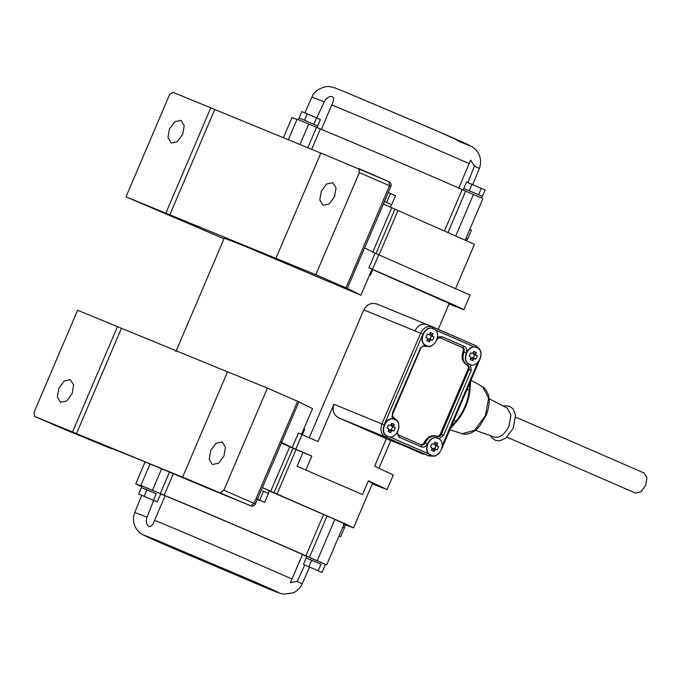 <?xml version="1.0" encoding="UTF-8"?>
<svg xmlns="http://www.w3.org/2000/svg" width="681" height="681" viewBox="0 0 681 681"><rect width="100%" height="100%" fill="white"/><g stroke="black" fill="none" stroke-linecap="round" stroke-linejoin="round"><path stroke-width="1.02" d="M142.014 486.132L135.749 483.85L141.733 486.796M324.718 564.064L309.446 557.347L327.076 516.019L269.157 490.856M309.446 557.347L305.922 555.815C276.069 542.536 202.947 511.261 164.181 495.198L142.091 485.962M383.352 204.019L474.487 244.3L455.478 288.872M283.381 137.732L291.97 117.609L297.001 119.405M298.031 119.592L320.402 128.956C359.159 145.01 432.29 176.294 462.144 189.573L480.939 197.822M325.484 564.37L326.718 564.847L344.339 523.519M150.024 463.982L140.89 485.391L141.818 485.834M310.723 558.114L321.636 562.591L310.723 558.114M304.696 565.051L297.265 581.438L290.429 582.561L302.5 554.496C277.184 543.106 200.154 510.163 165.151 495.751L160.707 493.963M306.825 556.479L302.492 554.53M145.972 487.647L148.543 488.762M345.182 525.17L343.36 524.14M343.99 524.344L353.524 527.903L344.16 523.383L262.389 487.613M327.076 516.019L342.347 522.744M343.931 524.481L345.216 525.085L344.458 527.843L340.653 536.756L338.985 536.075M262.381 487.647L269.233 490.695L268.476 493.453L264.671 502.365L257.384 499.369M426.161 345.556L426.042 345.505C417.036 342.134 424.621 324.36 433.227 328.651L433.516 328.77C424.901 324.479 417.317 342.254 426.323 345.625L426.306 345.616C434.938 349.915 442.522 332.141 433.516 328.77M433.959 337.035L432.58 340.279L431.448 339.785L430.06 340.526L429.473 341.905L426.842 340.755L427.43 339.385L426.996 337.844L425.88 337.359L427.259 334.116L428.392 334.609L429.779 333.869L430.366 332.49L432.997 333.639L432.409 335.018L432.844 336.55L433.959 337.035L431.396 335.98L430.017 339.223M432.997 333.639L430.435 332.583L429.847 333.962L430.281 335.495L431.396 335.98M428.902 338.738L431.448 339.785L428.902 338.738L427.498 339.47L426.91 340.849M476.606 347.523L476.87 347.625C468.256 343.335 460.671 361.109 469.677 364.48L469.652 364.471M476.581 347.514C467.975 343.215 460.39 360.998 469.396 364.361L469.515 364.412M472.256 357.593L474.819 358.649L473.414 359.381L472.827 360.76L470.196 359.619L470.784 358.24L470.35 356.699L469.235 356.214L470.614 352.979L471.729 353.465L473.133 352.724L473.721 351.353L476.351 352.494L475.764 353.873L476.198 355.405L477.313 355.891L475.934 359.134L472.239 357.585L470.852 358.325L470.265 359.704M477.313 355.891L474.751 354.844L473.372 358.078M476.351 352.494L473.789 351.439L473.201 352.818L473.635 354.35L474.751 354.844M471.729 353.465L470.605 352.996L471.729 353.465M469.677 364.48C478.292 368.779 485.876 350.996 476.87 347.625M430.801 455.163L430.69 455.112C421.684 451.75 429.26 433.967 437.874 438.258L438.155 438.377C429.549 434.086 421.965 451.861 430.971 455.231L430.945 455.223M433.542 448.345L436.104 449.4L434.699 450.132L434.112 451.512L431.49 450.362L432.077 448.992L431.643 447.451L430.52 446.966L431.907 443.731L433.039 444.216L434.427 443.476L435.014 442.105L437.645 443.246L437.057 444.625L437.491 446.157L438.607 446.642L437.228 449.886L433.525 448.336L432.137 449.077L431.55 450.456M438.607 446.642L436.044 445.587L434.665 448.83M437.645 443.246L435.082 442.19L434.495 443.569L434.929 445.102L436.044 445.587M430.971 455.231C439.585 459.53 447.162 441.748 438.155 438.377M394.546 419.419L394.81 419.522C386.195 415.223 378.61 433.005 387.617 436.376L387.591 436.368M394.52 419.402C385.914 415.112 378.33 432.886 387.336 436.257L387.446 436.308M390.196 429.49L392.758 430.537L391.354 431.277L390.766 432.648L388.136 431.507L388.723 430.128L388.289 428.596L387.174 428.111L388.553 424.867L389.668 425.353L391.073 424.621L391.66 423.241L394.29 424.391L393.703 425.761L394.137 427.302L395.252 427.787L393.873 431.022L390.179 429.481L388.791 430.222L388.204 431.601M395.252 427.787L392.69 426.732L391.311 429.975M394.29 424.391L391.728 423.335L391.141 424.714L391.575 426.246L392.69 426.732M389.668 425.353L388.545 424.893L389.668 425.353M387.617 436.376C396.231 440.667 403.816 422.892 394.81 419.522M420.296 444.497C421.973 444.982 423.31 444.284 424.314 442.403C427.31 436.759 431.32 434.657 436.342 436.112C438.011 436.589 439.347 435.891 440.352 434.01L468 369.187C468.664 367.161 468.247 365.697 466.757 364.803C462.263 362.122 461.02 357.738 463.02 351.651C463.684 349.625 463.267 348.161 461.778 347.267L439.441 337.555M436.206 436.053L437.33 436.521L436.206 436.053M165.151 495.751L154.604 520.293C153.055 524.745 151.191 526.847 149.003 526.609C146.372 524.872 145.708 521.731 147.011 517.177L153.634 500.475M157.277 501.974L138.66 494.006L157.277 501.974L160.75 493.861M144.849 496.611L152.995 500.152L144.849 496.611M138.66 494.006L141.427 487.528L156.247 493.768M144.142 496.253L146.909 489.775M153.455 500.237L156.213 493.759M141.469 487.545L146.866 489.758M142.108 485.911L141.427 487.528M146.985 489.809L156.136 493.725M322.036 572.432L303.42 564.472L322.036 572.432L325.501 564.328M309.6 567.069L317.746 570.61L309.6 567.069M303.42 564.472L306.186 557.986L320.998 564.234M308.902 566.72L311.66 560.242M318.206 570.704L320.972 564.217M306.229 558.011L311.617 560.216M311.736 560.267L320.896 564.183M458.722 188.254L470.605 160.146L474.436 166.07L467.838 182.551M316.827 117.898L324.182 101.809C326.557 97.723 329.298 95.995 332.405 96.634C334.124 97.97 333.911 100.737 331.766 104.925L321.372 129.509M481.714 198.077L485.161 189.982L466.545 182.023L463.812 188.518M481.331 188.254L478.573 194.732M472.027 184.27L469.26 190.748M469.218 190.731L463.829 188.526M478.496 194.698L469.337 190.782M482.369 196.451L478.598 194.749M467.123 238.852L467.634 239.065L471.439 230.152L469.796 229.403M467.634 239.065L466 238.29M391.141 204.453L391.652 204.666L395.457 195.753L388.247 192.544M390.477 193.498L386.672 202.41L385.804 202.036L386.672 202.41M391.652 204.666L390.196 207.092M391.294 204.504L387.029 202.572M385.804 202.036L384.45 201.457M257.469 499.156L264.671 502.365M257.444 499.216L258.014 499.454L257.444 499.224M257.427 499.267L256.643 498.986M259.699 500.109L263.496 491.197L268.118 493.282L263.853 491.359M262.628 490.822L263.496 491.197M506.962 437.176L635.467 493.07L640.881 491.835L645.639 485.442L646.95 477.687L644.039 472.98M489.086 398.7L507.158 408.072L510.98 415.01L509.039 425.957C504.749 434.529 499.82 438.223 494.278 437.04L475.347 430.307M412.184 449.051L386.314 438.76M339.01 536.015L340.653 536.756M342.815 527.103L344.101 527.681L342.824 527.068M311.796 456.108L295.784 449.213L302.006 434.631L318.018 441.518L333.911 404.25C332.013 410.447 333.63 414.984 338.772 417.862L386.357 438.666L374.61 466.213L393.337 474.972L387.123 489.554L368.387 480.803L362.513 494.576L297.103 466.264L302.977 452.49L311.796 456.108L305.922 469.881M297.103 466.264L362.513 494.576M353.524 527.903L372.533 483.331L368.242 481.144M372.286 483.91L387.123 489.554M302.006 434.631L298.414 433.048L292.192 447.638L295.784 449.213M292.192 447.638L281.066 442.148M281.398 443.05L292.992 448.166L273.983 492.738M302.977 452.49L292.992 448.166M309.2 437.9L363.807 309.881L422.875 334.15M463.846 309.676L470.069 295.086L378.73 254.745L372.516 269.335L456.602 306.092L463.846 309.676L449.017 304.024M372.516 269.335L368.923 267.752L371.954 269.267L369.536 274.945L370.345 275.294L369.545 274.945L360.904 295.205L244.53 246.045L224.279 238.137L175.894 351.575M368.923 267.752L375.137 253.17L378.73 254.745M375.137 253.17L364.59 247.901L347.31 288.412L360.904 295.205M125.985 196.826L169.526 94.736L172.812 92.267L210.769 107.845L165.841 213.179L125.985 196.826L224.006 238.767M320.828 153.089L210.769 107.845M389.038 181.716L389.549 185.743L359.338 172.599L315.788 274.69L275.933 258.337L320.862 153.004L389.064 181.733C390.92 182.755 391.532 184.287 390.894 186.347L364.633 247.927M171.229 143.036L177.341 141.639L182.712 134.412L184.193 125.662L180.908 120.341L174.796 121.737L169.424 128.964L167.943 137.715L171.229 143.036M323.075 205.321L329.187 203.925L334.558 196.707L336.039 187.956L332.754 182.636L326.642 184.032L321.27 191.259L319.789 200.001L323.075 205.321M363.807 309.881C366.991 304.22 371.426 302.296 377.121 304.109L426.953 324.556C421.931 323.109 417.921 325.203 414.925 330.847M371.954 269.267L449.256 303.454L438.223 329.315M389.549 185.743L390.281 186.1L389.549 185.743L346.008 287.833L347.31 288.412M359.338 172.599L358.819 168.582L389.064 181.733M165.841 213.179L275.933 258.337M214.711 109.556L169.782 214.89M315.788 274.69L346.008 287.833M301.445 434.563L303.862 428.894L304.679 429.243L302.262 434.921M111.99 448.694L111.658 448.753C105.895 445.663 151.122 464.221 203.917 486.6L250.838 505.847L254.073 503.37L223.853 490.226L267.403 388.127L298.925 401.85L312.519 408.643L303.879 428.902M410.737 448.736L400.036 444.063M267.403 388.127L227.548 371.775L182.619 477.117L186.56 478.828L34.544 416.372L64.755 429.515L111.522 448.609M182.619 477.117L250.795 505.83L203.917 486.6M70.313 379.632L73.599 384.952L72.118 393.703L66.747 400.922L60.549 402.284L57.349 396.997L58.83 388.255L64.193 381.028L70.313 379.632M222.159 441.926L225.445 447.247L223.964 455.998L218.592 463.216L212.395 464.578L209.195 459.292L210.676 450.541L216.039 443.322L222.159 441.926M297.623 401.271L254.073 503.37L254.805 503.736M281.679 442.395L255.418 503.974C254.379 505.847 252.855 506.477 250.838 505.847M111.658 448.753L64.874 429.558M64.755 429.515L34.544 416.372L34.05 412.363L77.6 310.264L227.514 371.86M223.853 490.226L220.576 492.686M72.526 431.95L117.455 326.616M76.468 433.669L121.397 328.336M316.963 127.619L320.41 119.524L301.794 111.556L299.027 118.043M316.58 117.787L313.813 124.265M307.276 113.804L304.509 120.29M304.458 120.273L299.07 118.06M313.737 124.24L304.586 120.324M299.061 118.051L298.329 119.669M317.61 125.985L313.847 124.282M164.181 495.198L173.349 473.712M323.552 514.495L305.922 555.815M311.702 149.343L320.402 128.956M462.144 189.573L444.514 230.902M399.577 443.876L428.996 455.947L430.63 454.712M338.772 417.862L385.642 437.091L387.285 435.857M333.911 404.25L384.169 424.893M377.121 304.109L432.648 326.889L432.903 328.897M432.844 336.55L430.281 335.495M432.409 335.018L429.847 333.962M428.383 334.609L427.251 334.141L428.392 334.609M430.06 340.526L427.498 339.47M476.198 355.405L473.635 354.35M475.764 353.873L473.201 352.818M473.414 359.381L470.852 358.325M437.491 446.157L434.929 445.102M437.057 444.625L434.495 443.569M433.022 444.216L431.899 443.748L433.039 444.216M434.699 450.132L432.137 449.077M394.137 427.302L391.575 426.246M393.703 425.761L391.141 424.714M391.354 431.277L388.791 430.222M394.197 419.649L393.933 417.64L397.798 421.25L398.632 423.403L398.904 427.353M392.69 413.256L392.018 417.019L393.201 419.002M420.339 348.434L392.324 413.078M393.95 417.649C392.511 416.517 392.196 415.087 392.997 413.376L420.645 348.553C421.258 346.85 422.484 346.101 424.306 346.314L425.991 345.105M424.859 344.824L419.973 348.255M424.263 346.306L429.932 346.578L432.043 345.625L434.98 343.028M436.683 340.159C437.304 338.457 438.521 337.708 440.343 337.921L442.029 336.712L438.632 336.925L437.474 337.759M440.309 337.912L462.722 347.659L464.365 346.425L442.029 336.712M461.778 347.267L462.722 347.659C464.221 348.553 464.638 350.017 463.965 352.043L466.23 353.005C467.234 349.957 466.604 347.77 464.365 346.425M463.02 351.651L463.965 352.043C461.965 358.121 463.216 362.505 467.702 365.195L469.345 363.96M466.757 364.803L467.702 365.195C469.2 366.089 469.618 367.553 468.945 369.579L471.209 370.541L470.494 364.769M468 369.187L468.945 369.579L441.297 434.401L443.561 435.363L471.209 370.541M440.352 434.01L441.297 434.401C440.301 436.283 438.964 436.981 437.287 436.495L437.542 438.504M438.964 438.802L443.561 435.363M424.314 442.403L425.259 442.795C428.264 437.151 432.273 435.048 437.287 436.495L437.151 436.444M421.25 444.889C422.918 445.374 424.254 444.676 425.259 442.795L427.523 443.757C426.017 446.574 424.016 447.621 421.505 446.898L421.25 444.889L398.913 435.176L421.267 444.897M398.913 435.176L399.177 437.185L421.505 446.898M396.793 433.116L399.177 437.185M428.953 453.98L389.6 436.862M384.697 423.65L422.348 335.384M435.278 329.936L474.555 347.021M477.756 362.505L442.284 445.663M476.257 347.753L475.993 345.744L426.817 324.496M480.037 359.015C482.233 353.345 480.888 348.919 476.01 345.752L475.993 345.744M476.01 345.752L432.656 326.897C427.625 325.441 423.616 327.535 420.611 333.188L381.905 423.94C379.904 430.017 381.156 434.401 385.642 437.091L429.132 455.998L434.572 456.185L436.683 455.231L439.628 452.635M147.011 517.177L134.744 512.452L141.716 495.393M134.744 512.452C132.437 518.718 133.238 524.54 137.136 529.92L139.443 532.372C141.844 534.296 140.312 533.861 158.111 541.761L261.487 585.907L280.376 593.415L283.824 594.19L293.009 592.904C297.197 591.04 300.253 588.035 302.168 583.872L297.265 581.438M291.962 579.037C266.918 567.767 189.403 534.611 154.604 520.293M156.936 540.314L251.187 580.331C280.027 592.836 288.386 597.007 266.382 587.916L172.123 547.899C143.282 535.394 134.932 531.223 156.936 540.314M169.467 472.086L160.307 493.563M161.635 468.809L152.501 490.218M334.882 519.365L317.252 560.684M331.766 104.925C366.565 119.243 444.089 152.399 469.132 163.67M474.436 166.07L479.339 168.496L472.776 184.594M304.909 112.833L311.915 97.085L324.182 101.809M457.155 140.644C479.16 149.735 470.809 145.564 441.969 133.059L347.71 93.042M316.529 127.313L307.812 147.751M448.038 232.425L465.659 191.097M473.474 194.443L455.844 235.762M299.955 144.525L308.714 123.976M449.877 429.72L462.135 433.72L474.683 430.273L485.434 415.555L488.592 398.019L482.582 386.706L470.971 380.287M469.95 382.679L469.422 390.971M467.226 389.072L469.269 389.958C467.932 401.637 463.497 412.039 455.955 421.173L456.772 420.62M453.912 420.279L455.955 421.173L451.145 426.749M424.603 454.142L422.475 453.844L410.575 448.66M372.771 269.625L370.345 275.294M397.993 210.472L378.985 255.035M394.946 209.135L375.938 253.707M391.728 207.679L372.72 252.251M298.925 401.85L281.645 442.369M277.031 494.065L296.039 449.503M270.766 491.282L289.774 446.71M145.096 461.939L135.749 483.85M397.976 430.911C397.176 432.622 397.491 434.052 398.93 435.185M424.484 346.391L423.539 346.008M479.577 360.096L441.807 448.66M429.132 455.998L399.815 443.978M302.168 583.872L309.591 567.205M306.867 556.377L306.169 557.994M311.915 97.085C314.886 88.07 328.608 85.517 329.536 86.691C335.375 87.806 330.957 86.351 347.489 92.948L436.683 130.761L472.359 146.875L475.508 149.394C480.497 154.621 481.773 160.988 479.339 168.496M465.31 239.925L482.931 198.597M288.318 139.75L297.112 119.149M463.08 190.127L463.77 188.509M466.613 240.47L467.285 238.895M644.107 473.006L515.67 417.147M503.472 406.165L505.345 405.748L509.831 406.336L513.304 409.162L515.543 415.282L513.176 428.46L505.813 438.13L499.556 440.888L495.249 440.343L491.52 437.304L490.609 435.738M462.135 433.72C468.085 435.21 473.925 432.69 479.654 426.17L486.387 414.882C491.12 401.671 489.852 392.273 482.582 386.706M450.303 428.724L456.798 421.198C464.212 412.243 468.571 402.037 469.864 390.562L470.767 380.747M424.867 454.253L422.399 453.81M390.766 440.59L379.002 468.179"/></g></svg>

